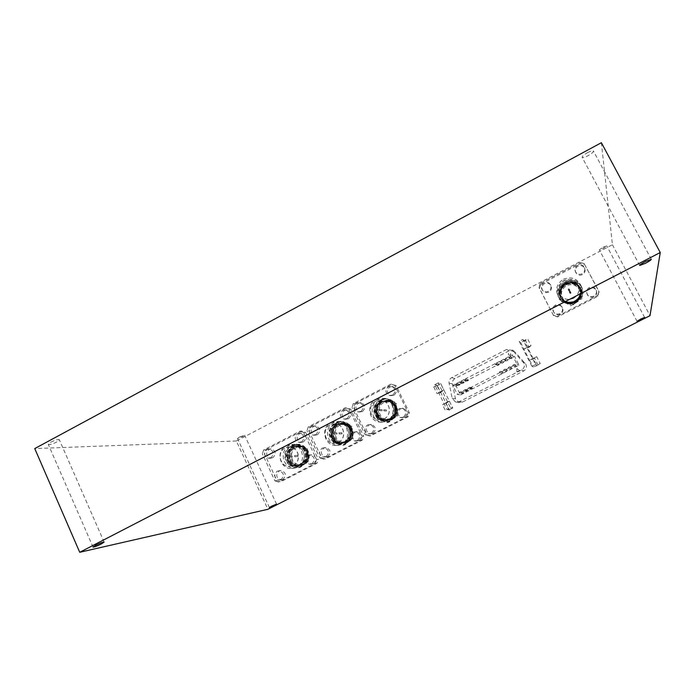 <?xml version="1.0" encoding="UTF-8"?>
<svg xmlns="http://www.w3.org/2000/svg" width="695" height="695" viewBox="0 0 695 695"><rect width="100%" height="100%" fill="white"/><g stroke="black" fill="none" stroke-linecap="round" stroke-linejoin="round"><path stroke-width="0.52" stroke-dasharray="3.48 2.61" d="M291.848 455.903L292.334 456.936L291.848 455.903M288.894 456.155L289.389 457.206L288.894 456.155M293.229 465.407C301.743 461.576 298.781 446.902 289.537 446.989L285.063 447.98C276.367 451.924 279.772 466.962 289.259 466.388L293.229 465.407M293.377 465.389C301.882 461.558 298.928 446.894 289.685 446.981L285.211 447.971C276.514 451.915 279.92 466.944 289.407 466.371L293.377 465.389M290.649 460.603L288.46 461.689C285.88 454.739 287.661 449.352 293.794 445.521C305.652 439.049 315.634 459.551 303.211 465.129L295.783 465.337L299.05 465.711L303.098 464.703C311.786 460.802 308.762 445.851 299.328 445.921L294.741 446.928C289.685 450.282 288.321 454.834 290.649 460.603C292.569 463.956 295.323 465.667 298.911 465.728L302.907 464.729C311.49 460.915 308.337 445.808 298.807 445.955L294.15 446.963C285.15 450.933 288.529 466.467 298.129 465.824L302.134 464.816C305.314 463.774 308.571 456.945 307.094 453.774C305.652 449.04 302.638 446.451 298.059 445.999L293.394 447.015C289.607 449.083 287.852 452.706 288.112 457.866C288.416 461.775 293.516 466.467 297.382 465.911L301.395 464.912C305.244 462.696 306.903 459.048 306.356 453.965C305.305 449.587 301.222 445.886 297.278 446.042L292.595 447.067C283.204 451.672 287.452 466.814 296.591 466.006L300.614 464.998C303.645 463.209 305.357 460.707 305.731 457.501C305.904 450.925 302.898 447.12 296.695 446.077L292.074 447.094C283.108 451.159 286.635 466.623 296.409 466.024L300.492 465.016L305.044 460.038L300.64 465.233C288.99 472.027 279.764 451.568 291.726 445.834C299.328 441.229 309.536 448.822 308.172 457.788L305.731 457.501M299.363 466.875C309.727 462.21 306.174 444.357 294.915 444.383L289.372 445.591C278.704 450.43 282.943 468.847 294.576 468.074L299.363 466.875M272.857 457.684L270.876 458.153C265.985 456.25 265.36 453.34 269 449.404L271.085 448.935C275.889 450.899 276.48 453.818 272.857 457.684M270.841 457.857L268.852 458.335C263.935 456.424 263.309 453.488 266.958 449.535L269.052 449.066C273.891 451.038 274.482 453.974 270.841 457.857M282.952 479.324L281.223 479.785C276.097 478.03 275.376 475.102 279.069 471.001L280.902 470.532C285.949 472.357 286.635 475.293 282.952 479.324M280.988 479.628L279.251 480.089C274.099 478.325 273.378 475.38 277.079 471.253L278.93 470.784C284.003 472.617 284.681 475.562 280.988 479.628M313.645 463.652L311.708 464.13C306.669 462.253 306 459.308 309.701 455.303L311.76 454.825C316.703 456.771 317.328 459.716 313.645 463.652M311.838 463.869L309.892 464.338C304.827 462.453 304.158 459.499 307.876 455.468L309.944 454.99C314.913 456.954 315.547 459.908 311.838 463.869M303.402 441.942L301.187 442.411C296.418 440.387 295.844 437.459 299.484 433.637L301.804 433.167C306.495 435.261 307.025 438.18 303.402 441.942M301.543 442.029L299.319 442.507C294.524 440.465 293.95 437.529 297.608 433.68L299.945 433.211C304.653 435.313 305.183 438.25 301.543 442.029M286.184 445.773L291.77 444.557C303.133 444.522 306.721 462.549 296.261 467.249L291.431 468.465C279.694 469.238 275.429 450.655 286.184 445.773M298.051 456.415L297.573 455.399L298.051 456.415M294.463 455.668L294.941 456.702L294.463 455.668M303.724 463.739L300.04 464.651C291.301 465.164 288.164 451.342 296.183 447.71L300.292 446.798C308.823 446.711 311.568 460.212 303.724 463.739M301.604 463.982L297.912 464.894C289.111 465.415 285.958 451.507 294.02 447.849L298.164 446.928C306.738 446.842 309.501 460.429 301.604 463.982M295.801 465.181L298.946 465.728L302.942 464.729C306.886 462.305 308.545 458.717 307.92 453.965C306.999 449.648 302.664 445.677 298.841 445.947L294.185 446.963C284.794 450.855 289.511 467.414 298.164 465.815L302.169 464.816C310.735 461.002 307.572 445.851 298.025 445.999L293.36 447.015C284.333 450.986 287.721 466.562 297.347 465.919L301.361 464.912C309.979 461.08 306.808 445.903 297.243 446.042L292.56 447.067C283.517 451.046 286.913 466.658 296.557 466.006L300.579 465.007L305.044 460.038M295.783 446.868L300.353 445.86C309.77 445.79 312.785 460.689 304.115 464.59L300.075 465.589C290.406 466.189 286.913 450.89 295.783 446.868M305.609 432.403L303.767 432.438L316.546 459.499L318.327 459.317L317.059 463.209L280.554 481.844L276.871 480.497L264.395 453.705L265.646 449.856L263.596 449.986L300.031 431.126L301.891 431.1L305.609 432.403L318.327 459.317M303.767 432.438L300.031 431.126M263.596 449.986L262.336 453.861L264.395 453.705M276.871 480.497L274.873 480.81L262.336 453.861M274.873 480.81L278.573 482.156L280.554 481.844M317.059 463.209L315.269 463.417L278.573 482.156M315.269 463.417L316.546 459.499M288.46 461.689L298.537 467.943L308.528 461.515L307.755 449.126L296.895 443.853L287.226 451.194L288.712 463.478L299.684 467.857L308.511 459.708L305.739 447.58L294.15 444.27L285.793 453.209L289.233 465.059L300.779 467.422L308.172 457.788M265.646 449.856L301.891 431.1M336.606 432.889L337.101 433.932L336.606 432.889M334.026 432.95L334.53 434.001L334.026 432.95M338.456 442.237C346.736 438.502 344.407 424.419 335.424 423.776L330.108 424.732C321.603 428.598 324.417 443.123 333.722 443.236L338.456 442.237M338.578 442.237C346.857 438.502 344.529 424.419 335.546 423.776L330.238 424.732C321.733 428.598 324.556 443.115 333.852 443.228L338.578 442.237M334.434 438.128L332.262 439.205C329.621 432.221 331.411 426.791 337.64 422.916C349.672 416.34 359.854 436.947 347.231 442.619L339.664 442.871L342.279 443.219L347.1 442.202C355.553 438.397 353.182 424.046 344.008 423.368L338.561 424.35C333.435 427.738 332.062 432.333 334.434 438.128C336.25 441.256 338.83 442.958 342.166 443.228L346.935 442.211C355.301 438.493 352.799 423.967 343.565 423.368L338.048 424.341C329.248 428.216 332.071 443.236 341.48 443.262L346.258 442.246C354.641 438.519 352.139 423.959 342.878 423.359L337.379 424.341C329.543 427.243 330.255 442.819 340.828 443.306L345.606 442.289C349.385 440.213 351.097 436.651 350.732 431.586C349.976 427.642 346.119 423.394 342.227 423.359L336.684 424.332C327.484 428.858 331.202 443.549 340.133 443.349L344.929 442.324C348.013 440.508 349.75 437.98 350.132 434.749C350.376 428.52 347.561 424.723 341.705 423.351L336.224 424.332C327.467 428.311 330.386 443.254 339.968 443.358L344.824 442.333L349.437 437.303L344.972 442.559C333.131 449.457 323.696 428.902 335.841 423.081C343.547 418.416 353.937 426.018 352.565 435.044L350.132 434.749M343.947 444.07C354.033 439.527 351.253 422.395 340.324 421.526L333.748 422.69C323.314 427.434 326.841 445.234 338.248 445.286L343.947 444.07M317.424 434.714L315.096 435.183C310.387 433.098 309.848 430.17 313.48 426.4L315.93 425.939C320.543 428.085 321.047 431.013 317.424 434.714M315.643 434.757L313.297 435.235C308.563 433.133 308.024 430.188 311.681 426.4L314.149 425.931C318.779 428.103 319.283 431.039 315.643 434.757M327.736 456.459L325.686 456.928C320.708 454.999 320.065 452.045 323.766 448.093L325.946 447.615C330.82 449.63 331.419 452.575 327.736 456.459M326.007 456.632L323.948 457.11C318.944 455.155 318.301 452.193 322.02 448.214L324.209 447.736C329.117 449.761 329.717 452.723 326.007 456.632M358.915 440.534L356.587 441.004C351.757 438.919 351.192 435.965 354.884 432.142L357.36 431.673C362.069 433.845 362.59 436.799 358.915 440.534M357.352 440.613L355.015 441.09C350.158 438.997 349.594 436.017 353.303 432.177L355.797 431.708C360.531 433.889 361.053 436.86 357.352 440.613M348.447 418.72L345.815 419.163C341.288 416.931 340.828 414.003 344.451 410.38L347.213 409.946C351.635 412.248 352.052 415.176 348.447 418.72M346.84 418.677L344.19 419.128C339.629 416.878 339.177 413.933 342.817 410.285L345.597 409.859C350.045 412.17 350.454 415.106 346.84 418.677M330.95 422.656L337.588 421.483C348.612 422.36 351.418 439.648 341.236 444.235L335.494 445.469C323.983 445.408 320.43 427.442 330.95 422.656M342.105 433.802L341.619 432.777L342.105 433.802M338.891 432.837L339.386 433.871L338.891 432.837M347.587 441.299L343.208 442.22C334.642 442.107 332.054 428.754 339.881 425.192L344.763 424.315C353.051 424.897 355.214 437.867 347.587 441.299M345.736 441.403L341.341 442.324C332.723 442.211 330.116 428.772 337.996 425.192L342.904 424.306C351.244 424.888 353.416 437.937 345.736 441.403M339.69 442.706L342.201 443.219L346.961 442.211C355.432 438.788 352.713 424.019 343.591 423.368L338.083 424.341C328.961 428.059 332.94 444.192 341.514 443.262L346.284 442.246C349.359 441.377 352.66 434.41 351.401 431.578C350.124 426.799 347.3 424.063 342.913 423.359L337.353 424.341C328.535 428.216 331.367 443.271 340.793 443.306L345.58 442.289C353.981 438.554 351.47 423.95 342.192 423.359L336.658 424.332C327.814 428.224 330.655 443.314 340.098 443.349L344.894 442.324L349.437 437.303M339.481 424.35L344.902 423.377C354.05 424.046 356.413 438.354 347.987 442.15L343.182 443.167C333.704 443.071 330.811 428.285 339.481 424.35M350.671 409.112L349.072 409.016L362.138 436.199L363.667 436.139L362.382 440.065L325.303 459.004L321.55 457.666L308.815 430.752L310.074 426.869L308.259 426.869L345.276 407.704L350.671 409.112L363.667 436.139M349.072 409.016L345.276 407.704M308.259 426.869L306.982 430.778L308.815 430.752M321.55 457.666L319.787 457.849L306.982 430.778M319.787 457.849L323.557 459.186L325.303 459.004M362.382 440.065L360.844 440.152L323.557 459.186M360.844 440.152L362.138 436.199M332.262 439.205L342.548 445.452L352.704 438.919L351.913 426.443L340.88 421.17L331.089 428.598L332.644 440.943L343.825 445.295L352.799 437.042L349.967 424.836L338.204 421.544L329.743 430.57L333.287 442.472L345.05 444.791L352.565 435.044M310.074 426.869L346.892 407.809M381.746 409.685L382.25 410.736L381.746 409.685M379.54 409.546L380.052 410.597L379.54 409.546M384.066 418.877C392.006 415.28 390.468 402.005 381.955 400.476L375.535 401.284C367.325 405.029 369.392 418.842 378.323 419.806L384.066 418.877M384.17 418.885C392.11 415.289 390.581 402.014 382.059 400.485L375.647 401.302C367.447 405.037 369.505 418.842 378.436 419.806L384.17 418.885M378.575 415.471L376.421 416.54C373.719 409.52 375.526 404.047 381.842 400.12C394.056 393.457 404.438 414.159 391.598 419.928L383.901 420.214L391.459 419.511C399.556 415.853 398 402.327 389.313 400.754L382.745 401.58C377.541 405.02 376.151 409.65 378.575 415.471C380.226 418.294 382.545 419.954 385.534 420.458L391.337 419.511C395.099 417.209 396.862 413.899 396.637 409.572C395.577 404.733 393.022 401.788 388.974 400.72L382.328 401.536C374.162 404.89 375.786 419.962 384.969 420.449C386.359 420.788 388.296 420.475 390.764 419.493C393.7 418.824 397.036 411.9 396.054 409.381C395.212 404.716 392.658 401.814 388.392 400.659C386.602 400.12 384.378 400.398 381.737 401.475C374.388 404.308 373.98 418.842 384.378 420.432L390.19 419.485C393.848 417.582 395.611 414.133 395.472 409.138C395.255 405.802 391.268 400.807 387.81 400.598L381.138 401.423C377.481 402.535 374.848 409.19 375.708 412.205C376.864 416.818 379.557 419.554 383.788 420.414L389.608 419.467L394.204 414.376L389.521 419.459L382.571 420.388C373.328 419.406 371.182 405.142 379.67 401.276L386.316 400.442C395.099 402.04 396.68 415.723 388.479 419.433L382.571 420.388L388.453 419.441C396.663 415.74 395.055 401.997 386.316 400.442L380.738 401.38C372.285 405.228 374.431 419.441 383.631 420.414M383.935 420.058L385.56 420.458L391.311 419.511C399.33 415.931 397.705 402.24 388.948 400.72L382.302 401.536C373.832 405.263 375.899 419.554 384.943 420.449L390.738 419.493C398.774 415.905 397.149 402.179 388.366 400.659L381.711 401.475C373.215 405.22 375.283 419.537 384.352 420.432L390.164 419.476C398.218 415.888 396.584 402.127 387.784 400.598L381.112 401.415C372.598 405.168 374.674 419.519 383.762 420.414L389.582 419.467C392.753 417.617 394.517 415.063 394.908 411.805L397.323 412.118C398.704 403.022 388.14 395.412 380.313 400.138C367.985 406.054 377.628 426.695 389.66 419.693L394.204 414.376M388.913 421.074C398.574 416.705 396.776 400.572 386.429 398.626L378.488 399.599C368.419 404.186 371.026 421.127 381.998 422.213L388.913 421.074M362.364 411.544L359.576 411.979C355.145 409.676 354.728 406.749 358.342 403.196L361.27 402.787C365.587 405.159 365.952 408.078 362.364 411.544M360.827 411.466L358.029 411.9C353.564 409.581 353.147 406.636 356.778 403.065L359.723 402.648C364.067 405.037 364.432 407.974 360.827 411.466M372.894 433.393L370.418 433.854C365.683 431.699 365.153 428.737 368.845 424.984L371.469 424.532C376.091 426.773 376.56 429.727 372.894 433.393M371.417 433.437L368.923 433.906C364.163 431.725 363.633 428.754 367.342 424.984L369.983 424.523C374.622 426.782 375.1 429.753 371.417 433.437M404.568 417.217L401.71 417.643C397.219 415.297 396.802 412.344 400.459 408.782L403.491 408.391C407.835 410.806 408.2 413.751 404.568 417.217M403.265 417.165L400.381 417.591C395.872 415.236 395.455 412.265 399.13 408.686L402.179 408.286C406.549 410.719 406.905 413.681 403.265 417.165M393.883 395.299L390.694 395.663C386.533 393.196 386.229 390.277 389.799 386.924L393.135 386.594C397.166 389.131 397.418 392.032 393.883 395.299M392.519 395.125L389.313 395.49C385.126 393.005 384.822 390.077 388.409 386.698L391.772 386.368C395.82 388.913 396.072 391.832 392.519 395.125M376.091 399.347L384.1 398.365C394.543 400.337 396.358 416.618 386.602 421.022L379.635 422.178C368.559 421.074 365.935 403.977 376.091 399.347M386.524 410.997L386.02 409.972L386.524 410.997M383.701 409.815L384.205 410.858L383.701 409.815M391.798 418.685L386.498 419.528C378.28 418.633 376.386 405.941 383.944 402.501L389.834 401.753C397.688 403.152 399.121 415.375 391.798 418.685M390.234 418.633L384.9 419.485C376.629 418.581 374.718 405.81 382.32 402.353L388.253 401.597C396.159 403.004 397.592 415.306 390.234 418.633M394.908 411.805C395.212 406.054 392.692 402.301 387.358 400.555M383.527 401.658L390.077 400.833C398.739 402.405 400.294 415.888 392.215 419.537L386.394 420.475C377.289 419.511 375.161 405.463 383.527 401.658M396.124 385.612L394.777 385.378L408.113 412.691L409.398 412.769L408.104 416.731L370.426 435.965L366.613 434.636L353.599 407.6L354.876 403.682L353.303 403.552L390.903 384.083L396.124 385.612L409.398 412.769M394.777 385.378L390.903 384.083M353.303 403.552L352.017 407.496L353.599 407.6M366.613 434.636L365.092 434.688L352.017 407.496M365.092 434.688L370.426 435.965M408.104 416.731L406.81 416.679L368.932 436.017M406.81 416.679L408.113 412.691M376.421 416.54L386.906 422.769L397.245 416.131L396.428 403.569L385.221 398.305L375.3 405.81L376.925 418.225L388.323 422.551L397.444 414.185L394.569 401.901L382.615 398.626L374.049 407.748L377.698 419.702L389.678 421.978L397.323 412.118M354.876 403.682L392.284 384.326M569.04 290.05L568.771 290.84L569.596 291.109L569.874 290.319L569.04 290.05M568.467 288.807L568.189 289.615L569.023 289.885L569.309 289.085L568.467 288.807M573.392 298.277C578.344 295.158 579.978 290.875 578.283 285.41C575.095 279.677 570.369 278.026 564.114 280.441C558.806 283.916 557.338 288.512 559.71 294.237C563.089 299.232 567.65 300.579 573.392 298.277M573.418 298.329C578.37 295.219 580.004 290.936 578.301 285.48C575.121 279.746 570.395 278.087 564.149 280.511C558.841 283.977 557.373 288.573 559.744 294.298C563.124 299.293 567.676 300.631 573.418 298.329M561.586 298.685L559.518 299.684C556.556 292.569 558.415 286.931 565.105 282.769C578.049 275.672 589.264 296.661 575.573 302.907L567.328 303.411L575.373 302.525C580.412 299.363 582.071 295.001 580.36 289.45C577.119 283.586 572.306 281.883 565.912 284.342C560.491 287.886 559.006 292.578 561.438 298.424L561.586 298.685C565.061 303.541 569.639 304.801 575.338 302.447C580.403 299.171 582.062 294.784 580.308 289.302C576.754 283.186 571.924 281.449 565.799 284.099C561.291 285.758 558.32 293.386 561.273 298.12C563.853 302.325 569.283 305.183 575.199 302.16C577.154 301.317 578.857 299.38 580.308 296.339C581.211 293.707 581.168 291.248 580.177 288.964C577.719 283.265 572.871 281.527 565.643 283.751C561.126 285.211 558.059 293.916 561.1 297.808C565.139 303.098 569.796 304.445 575.06 301.847C577.476 300.475 579.109 298.72 579.96 296.583C581.046 293.099 581.081 290.449 580.047 288.625C577.102 282.109 570.586 281.067 565.478 283.404C560.422 285.567 558.059 293.637 560.926 297.495C563.41 302.394 570.013 304.106 574.921 301.543C578.283 299.554 580.177 296.878 580.586 293.516L579.934 288.312C576.659 282.405 571.811 280.693 565.365 283.169C559.901 286.748 558.398 291.474 560.856 297.364C564.331 302.481 569.014 303.854 574.895 301.5L579.856 296.166L575.026 301.743C562.194 309.24 551.674 288.338 564.757 282.005C573.036 276.992 584.365 284.55 582.94 293.933L580.586 293.516M580.308 289.302L580.299 289.285C582.002 294.871 580.351 299.258 575.338 302.447L567.328 303.411M575.425 302.421C581.42 298.676 583.435 293.498 581.454 286.87C577.597 279.764 571.811 277.696 564.105 280.658C557.572 284.941 555.8 290.606 558.806 297.625C562.95 303.611 568.493 305.209 575.425 302.421M548.876 292.082C546.305 293.151 544.202 292.604 542.56 290.44C541.223 287.652 541.865 285.376 544.498 283.621C547.165 282.526 549.311 283.134 550.927 285.445C552.108 288.19 551.422 290.406 548.876 292.082M548.381 291.292C545.801 292.369 543.69 291.822 542.03 289.65C540.693 286.844 541.336 284.55 543.976 282.778C546.661 281.675 548.824 282.292 550.449 284.62C551.639 287.382 550.953 289.607 548.381 291.292M560.326 314.227C557.772 315.278 555.67 314.739 554.011 312.602C552.621 309.788 553.255 307.485 555.922 305.704C558.589 304.618 560.743 305.235 562.377 307.546C563.584 310.317 562.898 312.541 560.326 314.227M559.901 313.567C557.338 314.627 555.218 314.079 553.55 311.933C552.151 309.101 552.794 306.79 555.47 305.001C558.154 303.906 560.318 304.523 561.96 306.851C563.176 309.631 562.49 311.873 559.901 313.567M594.051 296.869C590.967 298.025 588.682 297.191 587.197 294.35C586.458 291.778 587.249 289.772 589.577 288.321C592.792 287.139 595.111 288.06 596.527 291.083C597.118 293.577 596.293 295.505 594.051 296.869M593.825 296.105C590.724 297.269 588.43 296.426 586.928 293.568C586.189 290.979 586.988 288.964 589.325 287.504C592.557 286.314 594.885 287.243 596.319 290.284C596.909 292.786 596.075 294.732 593.825 296.105M582.427 274.655C579.395 275.819 577.137 275.012 575.634 272.24C574.861 269.66 575.642 267.636 577.988 266.159C581.124 264.977 583.418 265.855 584.869 268.783C585.503 271.293 584.695 273.257 582.427 274.655M582.132 273.761C579.091 274.925 576.807 274.117 575.304 271.328C574.522 268.739 575.312 266.698 577.667 265.221C580.829 264.031 583.131 264.908 584.582 267.853C585.225 270.381 584.408 272.353 582.132 273.761M563.445 279.242C571.229 276.245 577.067 278.339 580.959 285.515C582.957 292.195 580.924 297.434 574.869 301.213C567.876 304.036 562.281 302.421 558.094 296.374C555.062 289.285 556.843 283.569 563.445 279.242M570.699 293.481L569.883 293.221L570.152 292.439L570.969 292.708L570.699 293.481M569.553 291.144L569.274 291.926L570.1 292.195L570.369 291.405L569.553 291.144M575.104 302.056C569.813 304.175 565.617 302.924 562.516 298.32C560.352 293.064 561.708 288.842 566.581 285.662C572.315 283.447 576.65 284.967 579.587 290.223C581.159 295.253 579.665 299.197 575.104 302.056M574.722 301.222C569.396 303.35 565.174 302.099 562.047 297.46C559.866 292.169 561.23 287.921 566.138 284.724C571.916 282.491 576.277 284.02 579.23 289.311C580.82 294.367 579.317 298.337 574.722 301.222M580.299 289.285C577.05 283.369 572.211 281.631 565.791 284.09C560.37 287.608 558.858 292.282 561.265 298.112C564.705 303.185 569.344 304.532 575.199 302.143C580.221 298.946 581.88 294.55 580.169 288.946C576.911 283.021 572.063 281.284 565.634 283.734C560.187 287.27 558.676 291.961 561.091 297.799C564.54 302.89 569.188 304.236 575.052 301.839C580.099 298.633 581.758 294.22 580.047 288.607C576.78 282.665 571.916 280.928 565.469 283.386C560.014 286.931 558.493 291.631 560.917 297.477C564.366 302.586 569.04 303.932 574.913 301.534L579.856 296.166M566.13 284.802C572.498 282.352 577.293 284.046 580.525 289.893C582.236 295.427 580.577 299.771 575.556 302.924C569.735 305.253 565.105 303.889 561.664 298.833C559.24 293.012 560.726 288.338 566.13 284.802M584.738 264.665L598.977 291.396L597.822 296.287L557.703 316.929L553.611 315.66L539.468 288.251L540.797 284.203L540.267 283.369L580.316 262.475L580.62 263.44L584.738 264.665L599.177 292.195M584.46 263.709L580.316 262.475M540.267 283.369L538.92 287.435L539.468 288.251M553.611 315.66L538.92 287.435M553.151 315.009L557.703 316.929M597.822 296.287L597.622 295.514L557.268 316.286M597.622 295.514L598.977 291.396M559.518 299.684L570.847 305.765L581.906 298.668L581.011 285.758L569.075 280.58L558.632 288.46L560.561 301.091L572.845 305.201L582.601 296.357L579.5 283.786L566.79 280.658L557.807 290.163L561.89 302.273L574.782 304.271L582.94 293.933M540.797 284.203L580.62 263.44M50.839 442.142C55.2 440.031 58.032 439.231 59.336 439.761L56.755 441.985C52.412 444.088 49.588 444.887 48.268 444.366L50.839 442.142M587.553 152.648C590.811 150.971 592.783 150.424 593.443 151.006C593.469 152.075 591.671 153.638 588.048 155.706C584.799 157.374 582.836 157.921 582.167 157.339C582.132 156.288 583.93 154.724 587.553 152.648M602.965 247.229L606.787 245.908L603.173 248.541L599.351 249.861L602.965 247.229M239.688 436.92L244.597 435.244L242.399 436.851L237.49 438.528L239.688 436.92M601.375 142.71L612.434 244.736L236.326 440.978L267.914 509.287M612.434 244.736L650.007 315.66M531.927 366.395L519.174 341.332L522.77 339.481L535.55 364.554L531.927 366.395L533.187 367.142L538.078 365.144L540.241 363.555L536.766 365.318L533.082 358.333L529.503 360.158L534.585 358.299L536.731 356.683L540.241 363.555M438.197 382.919L434.696 384.717L446.981 409.572L450.499 407.783L438.197 382.919L440.656 383.501L437.12 385.847L433.767 386.95L437.129 385.23L449.265 409.781L446.981 409.572M512.719 350.497L506.707 349.42L451.698 377.654C449.622 378.897 448.744 380.712 449.083 383.119L452.158 398.252L455.529 402.005L459.195 401.693L521.658 369.922C524.256 368.263 525.003 366.004 523.891 363.146L512.719 350.497L514.387 351.383L509.035 350.845L455.017 378.549C452.975 379.765 452.115 381.555 452.445 383.909L455.468 398.765L458.778 402.448L462.384 402.136L523.717 370.965C526.263 369.34 526.992 367.116 525.907 364.319L514.934 351.905M236.326 440.978L34.75 448.57M508.401 354.554L508.757 354.971C510.165 355.406 510.782 354.884 510.608 353.425L510.269 353.017C508.853 352.565 508.236 353.077 508.401 354.554M516.88 368.576L516.898 371.886L519.547 370.539L516.88 368.576L519.547 370.539M508.462 354.589L508.818 355.006C510.226 355.44 510.842 354.928 510.66 353.46L510.321 353.051C508.905 352.591 508.288 353.103 508.462 354.589M519.599 370.565L516.95 371.912L516.932 368.602M460.516 394.951L519.009 365.136L514.491 356.24L456.111 386.099L460.516 394.951L457.293 394.369L459.63 393.179L462.505 393.726L463.869 393.031L463.53 392.345L460.663 391.772L459.282 392.475L462.166 393.04L463.53 392.345M461.289 381.894L460.941 381.199L463.8 381.946L462.436 382.641L462.774 383.327L459.899 382.597L461.289 381.894L464.138 382.632L462.774 383.327M463.8 381.946L464.138 382.632M456.876 384.153L456.528 383.449L459.456 384.161L458.101 384.856L458.439 385.543L455.494 384.856L456.876 384.153L459.803 384.848L458.439 385.543M459.456 384.161L459.803 384.848M462.505 393.726L462.166 393.04M463.695 390.225L464.043 390.92L466.849 391.511L468.222 390.816L467.874 390.13L465.085 389.513L463.695 390.225L466.51 390.825L467.874 390.13M466.849 391.511L466.51 390.825M468.117 387.966L468.465 388.67L471.201 389.296L472.574 388.592L472.226 387.906L469.507 387.263L468.117 387.966L470.863 388.609L472.226 387.906M471.201 389.296L470.863 388.609M499.271 372.077L501.851 373.675L501.503 372.989L502.885 372.277L500.669 371.365L499.271 372.077L501.503 372.989M501.851 373.675L503.232 372.972L502.885 372.277M503.745 369.792L506.255 371.434L507.637 370.722L507.289 370.035L505.152 369.08L503.745 369.792L505.899 370.739L507.289 370.035M506.255 371.434L505.899 370.739M508.227 367.507L510.66 369.184L512.05 368.48L511.702 367.785L509.635 366.786L508.227 367.507L510.312 368.489L511.702 367.785M510.66 369.184L510.312 368.489M512.719 365.214L515.082 366.934L516.463 366.222L516.116 365.535L514.126 364.493L512.719 365.214L514.726 366.239L516.116 365.535M515.082 366.934L514.726 366.239M510.243 356.839L509.887 356.135L511.946 357.308L510.564 358.021L510.912 358.707L508.836 357.56L510.243 356.839L512.302 358.003L510.912 358.707M511.946 357.308L512.302 358.003M505.76 359.133L505.404 358.429L507.541 359.567L506.151 360.279L506.507 360.966L504.353 359.854L505.76 359.133L507.889 360.253L506.507 360.966M507.541 359.567L507.889 360.253M501.286 361.426L500.93 360.722L503.137 361.817L501.755 362.529L502.103 363.216L499.879 362.138L501.286 361.426L503.484 362.512L502.103 363.216M503.137 361.817L503.484 362.512M496.812 363.711L496.456 363.007L498.741 364.067L497.359 364.779L497.707 365.466L495.413 364.432L496.812 363.711L499.088 364.762L497.707 365.466M498.741 364.067L499.088 364.762M465.702 379.635L465.355 378.931L468.143 379.722L466.779 380.417L467.118 381.103L464.312 380.339L465.702 379.635L468.482 380.408L467.118 381.103M468.143 379.722L468.482 380.408M459.282 392.475L459.63 393.179M463.869 393.031L461.011 392.466L460.663 391.772M501.755 362.529L499.523 361.443L499.879 362.138M506.151 360.279L503.997 359.15L504.353 359.854M510.564 358.021L508.479 356.856L508.836 357.56M458.101 384.856L455.147 384.161L455.494 384.856M462.436 382.641L459.551 381.903L459.899 382.597M466.779 380.417L463.965 379.644L464.312 380.339M497.359 364.779L495.057 363.728L495.413 364.432M495.057 363.728L465.355 378.931M463.965 379.644L460.941 381.199M459.551 381.903L456.528 383.449M455.147 384.161L452.819 385.351L457.293 394.369M456.111 386.099L452.819 385.351M516.463 366.222L514.482 365.196L516.863 363.98L512.267 354.919L514.491 356.24M512.267 354.919L509.887 356.135M508.479 356.856L505.404 358.429M503.997 359.15L500.93 360.722M499.523 361.443L496.456 363.007M514.482 365.196L514.126 364.493M512.05 368.48L509.635 366.786M507.637 370.722L505.152 369.08M503.232 372.972L500.669 371.365M472.574 388.592L469.855 387.958L469.507 387.263M468.222 390.816L465.433 390.216L465.085 389.513M465.433 390.216L468.465 388.67M469.855 387.958L499.618 372.781M501.026 372.06L504.101 370.496M505.508 369.775L508.584 368.211M509.991 367.49L513.075 365.918M519.009 365.136L516.863 363.98M461.011 392.466L464.043 390.92M538.078 365.144L534.585 358.299M536.731 356.683L533.256 358.455M528.973 347.291L531.084 345.623L527.601 338.786L525.498 340.489L528.973 347.291L523.865 349.09L529.503 360.158M533.082 358.333L527.436 347.257L531.084 345.623M527.618 347.396L524.134 340.567L527.601 338.786M527.436 347.257L523.865 349.09M525.498 340.489L520.581 342.392L519.174 341.332M524.134 340.567L522.77 339.481M536.766 365.318L535.55 364.554M434.696 384.717L437.129 385.23M450.499 407.783L452.74 408.008L440.587 383.458M449.265 409.781L452.74 408.008M445.895 402.961L442.524 404.681L445.886 411.492M445.565 402.926L449.048 401.154M449.37 401.197L445.851 403.508L442.524 404.681M440.144 391.945L443.61 390.173M440.482 392.006L437.12 393.726L440.456 392.597L443.94 390.234M433.767 386.95L437.12 393.726M437.12 385.847L440.456 392.597M449.205 410.285L445.851 403.508M290.206 446.798C278.504 452.263 287.695 471.948 299.041 465.607C310.83 460.125 301.508 440.387 290.206 446.798M299.093 465.181L294.993 466.197C285.185 466.797 281.649 451.264 290.64 447.18L295.279 446.164C304.827 446.094 307.876 461.228 299.093 465.181M334.564 423.924C322.671 429.475 332.062 449.257 343.582 442.819C355.562 437.242 346.041 417.408 334.564 423.924M341.705 423.351L340.472 423.342C349.689 423.967 352.13 438.58 343.573 442.411L338.726 443.427C329.109 443.332 326.172 428.32 334.973 424.324L340.472 423.342C349.75 424.019 352.148 438.545 343.599 442.402L339.968 443.358M379.288 400.859C367.203 406.506 376.794 426.365 388.496 419.832C400.659 414.168 390.946 394.247 379.288 400.859M564.809 282.031C551.952 288.104 562.368 308.241 574.817 301.265C587.77 295.166 577.206 274.968 564.809 282.031M579.934 288.312L579.699 287.704C581.437 293.316 579.752 297.729 574.643 300.944C568.736 303.315 564.036 301.934 560.544 296.8C558.076 290.884 559.588 286.132 565.078 282.544C571.542 280.05 576.416 281.77 579.699 287.704C581.437 293.333 579.752 297.747 574.643 300.944C568.727 303.307 564.019 301.925 560.544 296.8L560.856 297.364M455.017 378.549L451.698 377.654M449.083 383.119L452.445 383.909M452.158 398.252L455.468 398.765M459.195 401.693L462.384 402.136M521.658 369.922L523.717 370.965M523.144 362.06L525.177 363.25M506.707 349.42L509.035 350.845M529.686 360.271L533.187 367.142M520.581 342.392L524.056 349.22M289.137 457.267L292.082 456.997M296.695 446.077L295.279 446.164C304.219 446.042 308.319 460.394 299.059 465.19L296.409 466.024M268.852 458.335L270.876 458.153M279.251 480.089L281.223 479.785M309.892 464.338L311.708 464.13M299.319 442.507L301.187 442.411M294.915 444.383L291.77 444.557M294.697 456.754L297.808 456.476M297.912 464.894L300.04 464.651M300.353 445.86L299.328 445.921M300.075 465.589L299.05 465.711M298.164 446.928L300.292 446.798M294.715 455.607L297.816 455.338M294.576 468.074L291.431 468.465M299.945 433.211L301.804 433.167M309.944 454.99L311.76 454.825M278.93 470.784L280.902 470.532M269.052 449.066L271.085 448.935M289.155 456.094L292.1 455.842M334.226 434.062L336.806 433.993M313.297 435.235L315.096 435.183M323.948 457.11L325.686 456.928M355.015 441.09L356.587 441.004M344.19 419.128L345.815 419.163M340.324 421.526L337.588 421.483M339.091 433.932L341.81 433.854M341.341 442.324L343.208 442.22M344.902 423.377L344.008 423.368M343.182 443.167L342.279 443.219M342.904 424.306L344.763 424.315M339.195 432.777L341.914 432.716M338.248 445.286L335.494 445.469M345.597 409.859L347.213 409.946M355.797 431.708L357.36 431.673M324.209 447.736L325.946 447.615M314.149 425.931L315.93 425.939M334.33 432.889L336.91 432.829M379.687 410.649L381.894 410.788M358.029 411.9L359.576 411.979M368.923 433.906L370.418 433.854M400.381 417.591L401.71 417.643M389.313 395.49L390.694 395.663M386.429 398.626L384.1 398.365M383.84 410.91L386.168 411.049M384.9 419.485L386.498 419.528M390.077 400.833L389.313 400.754M386.394 420.475L385.612 420.458M388.253 401.597L389.834 401.753M384.057 409.763L386.377 409.92M381.998 422.213L379.635 422.178M391.772 386.368L393.135 386.594M402.179 408.286L403.491 408.391M369.983 424.523L371.469 424.532M359.723 402.648L361.27 402.787M379.904 409.494L382.111 409.633M568.189 289.615L568.771 290.84M542.03 289.65L542.56 290.44M553.55 311.933L554.011 312.602M586.928 293.568L587.197 294.35M575.304 271.328L575.634 272.24M581.454 286.87L580.959 285.515M569.274 291.926L569.883 293.221M562.047 297.46L562.516 298.32M580.525 289.893L580.36 289.45M579.23 289.311L579.587 290.223M570.369 291.405L570.969 292.708M558.806 297.625L558.094 296.374M584.582 267.853L584.869 268.783M596.319 290.284L596.527 291.083M561.96 306.851L562.377 307.546M550.449 284.62L550.927 285.445M569.309 289.085L569.874 290.319M104.12 542.091L59.336 439.761M651.311 259.313L593.443 151.006M644.621 317.441L606.787 245.908M276.558 504.144L244.597 435.244M269.425 507.532L237.49 438.528M637.046 321.316L599.351 249.861M639.695 265.447L582.167 157.339M93.034 547.078L48.268 444.366M455.529 402.005L458.778 402.448M512.163 349.967L514.387 351.383M440.656 383.501L444.009 390.277M449.439 401.232L452.81 408.043"/><path stroke-width="1.04" d="M95.797 545.201C100.228 543.047 102.999 542.013 104.12 542.091L101.34 543.968C96.935 546.114 94.173 547.156 93.034 547.078L95.797 545.201M645.577 261.45L651.311 259.313C651.119 259.991 649.156 261.329 645.42 263.318L639.695 265.447C639.869 264.778 641.832 263.448 645.577 261.45M640.868 318.979L644.621 317.441L640.799 319.778L637.046 321.316L640.868 318.979M271.736 506.116L276.558 504.144L274.247 505.56L269.425 507.532L271.736 506.116M650.007 315.66L267.914 509.287L79.725 552.29L660.25 252.537L650.007 315.66M660.25 252.537L601.375 142.71L34.75 448.57L79.725 552.29"/></g></svg>
